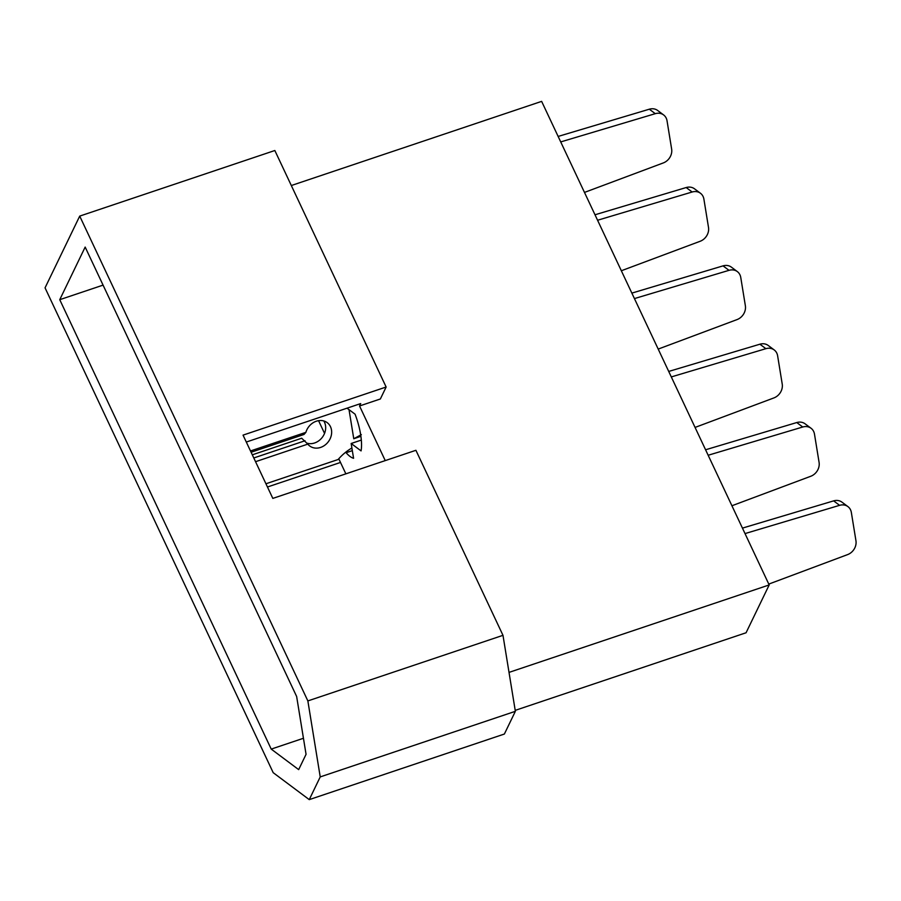 <?xml version="1.0" encoding="UTF-8"?>
<svg xmlns="http://www.w3.org/2000/svg" width="901" height="901" viewBox="0 0 901 901"><rect width="100%" height="100%" fill="white"/><g stroke="black" fill="none" stroke-linecap="round" stroke-linejoin="round"><path stroke-width="1.35" d="M307.86 700.922L502.983 635.329L415.913 450.297L272.823 498.399L243.045 435.127L386.135 387.025L274.839 150.512L79.716 216.105L45.05 287.847L273.194 772.675L309.257 799.626L320.227 776.91L307.86 700.922L79.716 216.105M515.203 710.371L746.073 632.761L769.184 584.94L509.02 672.394L502.983 635.329M385.245 460.602L359.544 405.979L380.357 398.974L386.135 387.025M296.643 696.496L85.167 247.077L59.748 299.684L271.224 749.103L298.67 769.623L306.058 754.317L296.643 696.496M246.3 442.042L360.704 403.58L359.544 405.979M345.995 451.987L346.108 452.719A37.898 12.772 -108.6 0 0 353.575 458.294L351.165 443.495L361.064 450.894A37.898 12.772 -108.6 0 0 355.084 414.201L347.031 408.176M318.56 420.677L324.551 433.392M338.765 458.767L345.86 473.836M352.325 450.635L346.108 452.719M361.324 440.082L351.165 443.495M769.184 584.94L541.636 101.374L291.316 185.527M309.257 799.626L504.38 734.033L515.361 711.317L509.02 672.394M320.227 776.91L515.361 711.317M267.462 487.002L340.499 462.45M103.074 285.121L59.748 299.684M303.446 738.268L271.224 749.103M558.136 136.434L649.317 109.201A11.657 9.866 -53.2 0 1 657.64 110.463L663.609 114.934A11.657 9.866 -53.2 0 1 667.033 120.768L671.639 149.07A11.657 9.866 -53.2 0 1 663.316 162.923L584.479 192.42M560.715 141.919L655.286 113.672A11.657 9.866 -53.2 0 1 663.609 114.934M594.998 214.776L686.179 187.543A11.657 9.866 -53.2 0 1 694.502 188.805L700.471 193.264A11.657 9.866 -53.2 0 1 703.895 199.11L708.501 227.412A11.657 9.866 -53.2 0 1 700.178 241.265L621.341 270.75M597.577 220.249L692.148 192.003A11.657 9.866 -53.2 0 1 700.471 193.264M265.941 483.769L338.134 459.51A46.638 39.475 -53.2 0 1 351.897 448M251.097 452.246L304.031 434.451L305.889 432.345A14.574 12.332 -53.2 0 1 316.33 421.217A14.574 12.332 -53.2 0 1 327.198 422.648A14.574 12.332 -53.2 0 1 331.14 435.994A14.574 12.332 -53.2 0 1 320.598 447.425A14.574 12.332 -53.2 0 1 309.741 445.995A14.574 12.332 -53.2 0 1 307.804 444.125L255.546 461.695M323.797 420.97A14.574 12.332 -53.2 0 1 314.629 442.965A14.574 12.332 -53.2 0 1 306.926 443.146M631.86 293.107L723.041 265.874A11.657 9.866 -53.2 0 1 731.364 267.135L737.333 271.595A11.657 9.866 -53.2 0 1 740.757 277.44L745.364 305.743A11.657 9.866 -53.2 0 1 737.029 319.596L658.203 349.081M634.439 298.58L729.01 270.334A11.657 9.866 -53.2 0 1 737.333 271.595M305.889 432.345L250.501 450.962M349.025 409.673L353.766 438.764L360.896 436.287M307.804 444.125L301.689 438.224L252.314 454.825M361.346 434.631L353.766 438.764M305.056 440.747L253.8 457.967M668.722 371.437L759.903 344.205A11.657 9.866 -53.2 0 1 768.226 345.466L774.196 349.937A11.657 9.866 -53.2 0 1 777.619 355.771L782.226 384.074A11.657 9.866 -53.2 0 1 773.891 397.927L695.065 427.423M671.301 376.922L765.873 348.676A11.657 9.866 -53.2 0 1 774.196 349.937M705.584 449.779L796.766 422.546A11.657 9.866 -53.2 0 1 805.077 423.808L811.058 428.268A11.657 9.866 -53.2 0 1 814.481 434.113L819.088 462.416A11.657 9.866 -53.2 0 1 810.754 476.269L731.927 505.754M708.163 455.253L802.735 427.006A11.657 9.866 -53.2 0 1 811.058 428.268M742.447 528.11L833.628 500.877A11.657 9.866 -53.2 0 1 841.939 502.139L847.92 506.599A11.657 9.866 -53.2 0 1 851.344 512.444L855.95 540.746A11.657 9.866 -53.2 0 1 847.616 554.599L768.79 584.085M745.026 533.583L839.597 505.337A11.657 9.866 -53.2 0 1 847.92 506.599M649.317 109.201L655.286 113.672M686.179 187.543L692.148 192.003M723.041 265.874L729.01 270.334M759.903 344.205L765.873 348.676M796.766 422.546L802.735 427.006M833.628 500.877L839.597 505.337"/></g></svg>
